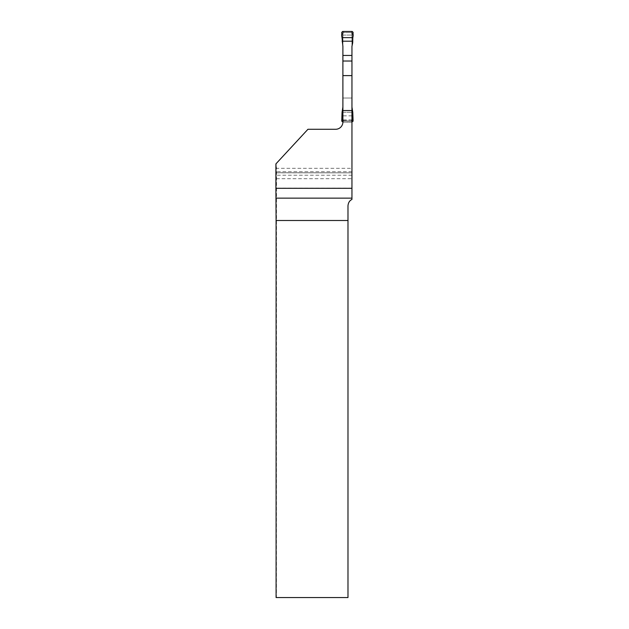 <?xml version="1.0" encoding="UTF-8"?>
<svg xmlns="http://www.w3.org/2000/svg" width="629" height="629" viewBox="0 0 629 629"><rect width="100%" height="100%" fill="white"/><g stroke="black" fill="none" stroke-linecap="round" stroke-linejoin="round"><path stroke-width="0.47" stroke-dasharray="3.15 2.36" d="M351.949 61.021L351.949 122.12L351.949 35.075L351.949 61.005L342.891 61.005L342.891 98.03L351.949 98.03L351.949 61.021L351.949 199.424A7.249 7.249 0 0 0 347.986 205.88L347.986 597.55L276.406 597.55L276.485 168.297L351.949 168.297M351.949 172.747L351.949 122.12L351.949 172.833L276.1 172.747L276.1 188.15L276.123 163.658L276.485 168.297M342.891 61.021L342.891 119.99A0.904 0.904 0 0 0 343.796 120.894L351.045 120.894A0.904 0.904 0 0 0 351.949 119.99L351.925 120.21M276.123 163.658L307.951 129.275L335.65 129.275A7.249 7.249 0 0 0 342.891 122.12L342.923 33.266M342.891 35.075L351.949 35.075L342.891 35.075M275.903 163.894L276.1 172.747M351.949 122.12L342.891 122.12L351.949 122.12M342.891 122.12L351.949 122.01L342.891 122.026A7.249 7.249 0 0 1 335.65 129.275M351.705 32.873L351.1 32.582L351.949 33.486A0.904 0.904 0 0 0 351.045 32.582L343.796 32.582A0.904 0.904 0 0 0 342.891 33.486L343.741 32.582L351.1 32.582L351.949 33.486L351.949 119.99L351.1 120.894L342.891 120.894L351.949 120.894L343.135 120.603M342.891 112.284L351.949 112.284L342.891 112.284M276.485 163.265L276.1 163.682M276.1 172.833L351.949 172.833M351.949 175.232L276.123 175.232M342.915 120.194L343.741 120.894L342.891 119.99L342.891 98.03L351.949 98.03L351.949 119.99L351.1 120.894A3.625 1.635 86.4 0 1 351.328 120.91L351.981 119.746L352.091 108.18M342.891 46.42L342.891 33.486L343.741 32.582A3.625 1.635 -93.6 0 1 343.52 32.566L342.868 33.73L342.758 45.296M351.925 33.282L351.949 46.42M351.705 120.603L351.1 120.894M343.135 32.873L343.741 32.582M342.891 109.745L342.868 119.746L343.52 120.91L342.656 122.026M341.783 120.013L342.876 118.606A3.625 2.076 180 0 0 342.891 118.386M353.058 120.013L351.973 118.606A3.625 2.076 0 0 1 351.949 118.386M351.949 109.745L352.091 110.68L352.688 110.578M351.949 43.731L351.981 33.73L351.328 32.566L352.193 31.45M353.058 33.463L351.973 34.87A3.625 2.076 0 0 0 351.949 35.09M341.783 33.463L342.876 34.87A3.625 2.076 180 0 1 342.891 35.09M342.891 43.731L342.758 42.796L342.16 42.898M352.193 122.026L351.328 120.91L343.52 120.91A3.625 1.635 93.6 0 1 343.741 120.894M342.656 31.45L343.52 32.566L351.328 32.566A3.625 1.635 -86.4 0 1 351.1 32.582M342.891 42.819L342.137 42.717M342.891 33.809L341.751 32.354M342.939 33.219L342.891 33.486A3.625 1.989 180 0 1 342.868 33.73M351.91 33.235L351.949 33.486A3.625 1.989 -0 0 0 351.981 33.73M351.949 33.809L353.097 32.354M351.949 42.819L352.712 42.717M351.949 110.657L352.712 110.759M351.949 119.667L353.097 121.122M351.045 120.917L351.045 120.894A0.904 0.904 180 0 0 351.949 119.99A3.625 1.989 0 0 1 351.981 119.746M343.796 120.917L343.796 120.894A0.904 0.904 180 0 1 342.891 119.99A3.625 1.989 180 0 0 342.868 119.746M342.891 119.667L341.751 121.122M342.891 110.657L342.137 110.759M351.949 115.838L342.891 115.838M351.949 119.856L342.891 119.856M276.406 178.707L351.949 178.707M351.949 171.709L276.43 171.709M342.758 108.18L342.758 110.68L342.16 110.578M352.091 45.296L352.091 42.796L352.688 42.898M351.949 188.15L276.115 188.15"/><path stroke-width="0.94" d="M275.903 188.307L276.092 220.496L347.986 220.496L347.986 205.88C348.23 202.758 349.551 200.604 351.949 199.424L351.949 188.307L275.903 188.307L275.903 163.894L307.951 129.275L335.65 129.275A7.249 7.249 0 0 0 342.891 122.026L342.891 61.021L351.949 61.021L351.949 110.531L342.891 110.531M351.949 188.307L351.949 110.531M276.092 220.496L276.092 597.55L347.986 597.55L347.986 220.496M342.891 122.12A7.249 7.249 0 0 1 335.65 129.275M342.891 75.606L351.949 75.606M352.806 37.638L342.034 37.638L341.751 32.354L342.656 31.45L352.193 31.45L353.097 32.354L352.806 37.638L342.034 37.638C341.437 35.161 341.641 33.101 342.656 31.45L352.193 31.45C353.199 33.101 353.404 35.161 352.806 37.638L352.712 42.717L351.949 46.42L351.949 55.446L342.891 55.446L342.891 61.021M342.891 55.446L342.891 46.42L342.034 37.638M351.949 61.021L351.949 55.446M351.949 107.056L352.775 112.284L351.949 112.284M342.891 107.056L342.066 112.284L342.891 112.284M342.891 122.026L341.751 121.122L342.066 112.284M352.775 112.284L353.097 121.122L351.949 122.026M352.775 41.192L342.066 41.192M352.806 115.838L351.949 115.838M342.891 115.838L342.034 115.838M351.949 198.143L276.068 198.143"/></g></svg>
